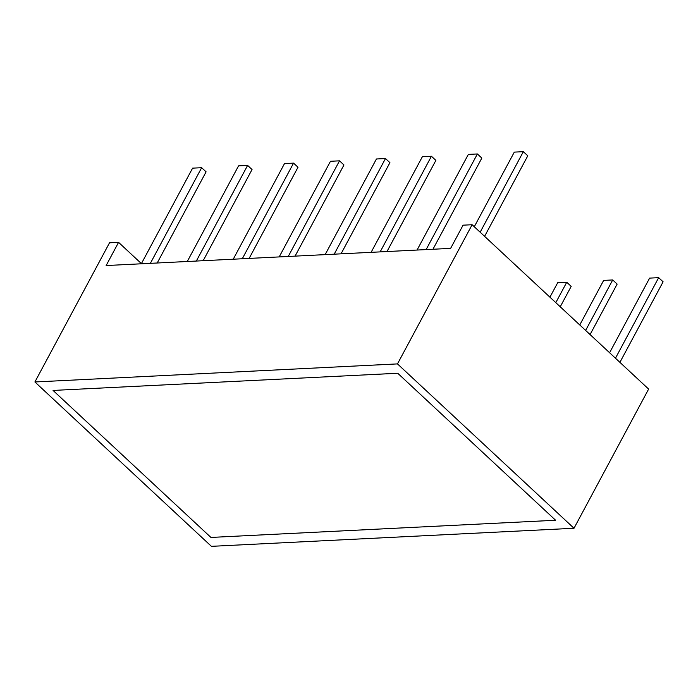 <?xml version="1.0" encoding="UTF-8"?>
<svg xmlns="http://www.w3.org/2000/svg" width="698" height="698" viewBox="0 0 698 698"><rect width="100%" height="100%" fill="white"/><g stroke="black" fill="none" stroke-linecap="round" stroke-linejoin="round"><path stroke-width="1.05" d="M397.729 373.256L555.599 520.254L210.927 537.434L53.057 390.435L397.729 373.256M242.285 258.757L293.561 163.123L284.514 163.568L233.237 259.211M249.125 258.417L298.002 167.25L293.561 163.123M279.191 256.916L330.477 161.282L339.516 160.828L343.957 164.964L295.079 256.122M288.239 256.463L339.516 160.828M325.146 254.63L376.431 158.987L385.479 158.542L389.92 162.669L341.034 253.836M334.194 254.177L385.479 158.542M371.109 252.336L422.386 156.701L431.434 156.247L435.875 160.383L386.989 251.542M380.157 251.882L431.434 156.247M560.241 306.788L571.191 286.381L566.75 282.245L555.8 302.653M549.928 297.182L557.702 282.699L566.75 282.245M619.911 362.349L663.1 281.8L658.659 277.664L615.47 358.214M609.598 352.743L649.611 278.118L658.659 277.664M579.768 324.963L603.657 280.404L612.704 279.95L617.145 284.086L590.08 334.569M585.639 330.433L612.704 279.95M417.064 250.05L468.341 154.406L477.388 153.961L481.829 158.088L432.952 249.256M426.112 249.596L477.388 153.961M203.162 260.703L252.048 169.544L247.607 165.409L196.33 261.052M187.282 261.497L238.559 165.862L247.607 165.409M141.319 263.792L192.604 168.148L201.652 167.703L206.093 171.839L157.207 262.998M150.367 263.338L201.652 167.703M484.595 236.352L527.784 155.802L523.343 151.667L480.154 232.216M474.282 226.745L514.304 152.12L523.343 151.667M397.485 363.902L34.9 381.972L109.525 242.799L118.573 242.346L106.14 265.545L450.629 248.375L463.071 225.175L472.118 224.73L397.485 363.902L574 528.264L648.625 389.083L472.118 224.73M34.9 381.972L211.415 546.333L574 528.264M118.573 242.346L141.415 263.617"/></g></svg>
